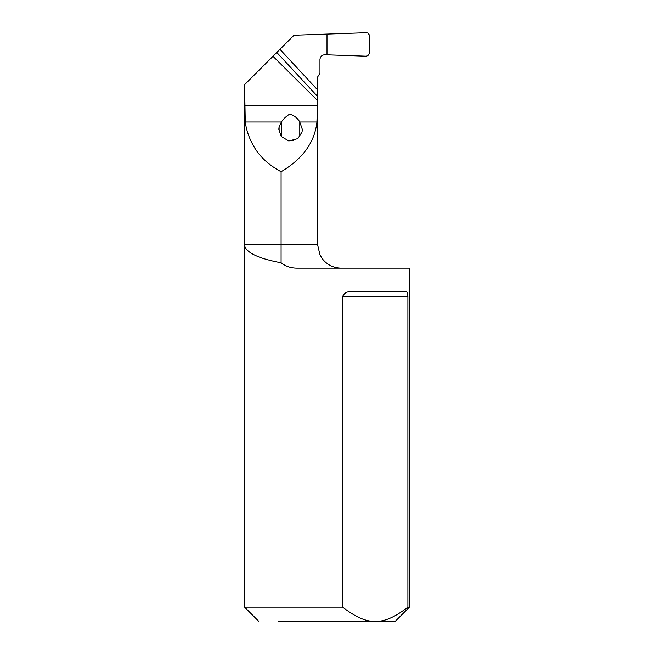 <?xml version="1.0" encoding="UTF-8"?>
<svg xmlns="http://www.w3.org/2000/svg" width="654" height="654" viewBox="0 0 654 654"><rect width="100%" height="100%" fill="white"/><g stroke="black" fill="none" stroke-linecap="round" stroke-linejoin="round"><path stroke-width="0.98" d="M280.059 262.565L281.089 262.761L281.089 244.596L244.596 244.596L244.596 607.174L258.722 621.3L244.596 607.174L342.655 607.174C355.588 617.172 366.469 621.88 375.282 621.3C384.094 621.88 394.975 617.172 407.9 607.174L409.404 607.174L395.278 621.3L278.498 621.3M304.151 621.3L395.204 621.3M341.126 268.14C333.597 267.968 327.433 264.984 322.635 259.172L319.986 254.954L317.582 244.596L281.089 244.596L281.089 171.732C267.87 164.587 258.395 155.464 252.665 144.354C248.782 137.136 246.305 129.688 245.25 121.996L244.596 84.685L244.596 244.596C244.531 247.49 246.746 250.368 251.226 253.221C257.578 257.096 267.527 260.276 281.089 262.761C285.7 266.399 291.136 268.189 297.382 268.14L409.404 268.14L409.404 607.174M342.655 296.393L407.9 296.393C407.63 292.829 406.878 291.259 405.66 291.684L351.558 291.684C347.356 291.259 344.388 292.829 342.655 296.393L342.655 607.174M407.9 296.393L407.9 607.174M281.089 171.732C302.786 158.857 314.729 142.27 316.928 121.996L317.542 100.544L272.98 56.293L244.637 84.652L291.079 38.202M317.542 100.544L317.353 77.425L319.961 73.232L319.961 59.367C320.362 56.391 322.062 54.854 325.046 54.756L327 54.822L327 34.09L327 54.822L327 34.09L366.837 32.7L294.038 35.242L272.98 56.293M316.928 121.996L299.777 121.996L302.336 129.41L302.05 131.977L297.84 138.607L288.806 140.978L281.22 136.473L278.808 129.337L279.103 126.704L281.383 121.996L245.25 121.996M299.777 136.686L299.777 121.996C297.733 118.251 294.423 115.586 289.853 113.992C286.141 116.314 283.313 118.979 281.383 121.996L281.383 136.686M293.425 140.765L287.735 140.765M365.561 56.17L327 54.822L365.561 56.17C367.818 56.08 369.093 54.928 369.379 52.712C369.093 54.928 367.818 56.08 365.561 56.17M369.379 35.005L369.379 52.712L369.379 35.005L367.703 32.814L369.379 35.005M317.542 105.351L244.637 105.351M317.353 89.672L279.945 49.336M317.525 96.383L276.805 52.475M279.103 126.704L279.103 131.969M317.582 244.596L317.582 98.623"/></g></svg>
